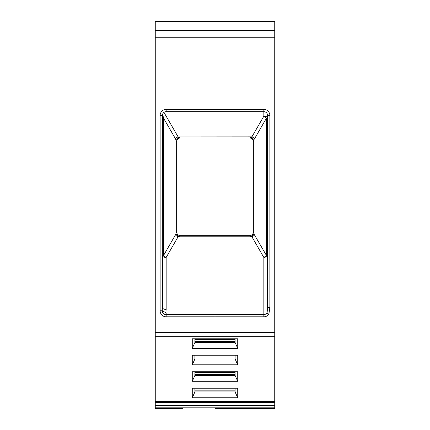 <?xml version="1.0" encoding="UTF-8"?>
<svg xmlns="http://www.w3.org/2000/svg" width="430" height="430" viewBox="0 0 430 430"><rect width="100%" height="100%" fill="white"/><g stroke="black" fill="none" stroke-linecap="round" stroke-linejoin="round"><path stroke-width="0.64" d="M247.508 408.5L215 408.5L274.743 408.5L250.695 408.5L274.743 408.5L250.695 408.5L274.743 408.5L274.743 21.5L155.257 21.5L155.257 408.5L180.482 408.5M237.731 348.343L237.731 338.781L192.269 338.781L192.269 348.343L237.731 348.343L235.102 342.5L194.898 342.5L194.898 338.781M192.269 355.255L237.731 355.255L237.731 364.817L192.269 364.817L192.269 355.255M192.269 371.724L237.731 371.724L237.731 381.286L192.269 381.286L192.269 371.724M192.269 388.199L237.731 388.199L237.731 397.761L192.269 397.761L192.269 388.199M274.743 401.48L155.257 401.48M182.153 408.5L182.465 408.5M181.256 408.5L181.949 408.5M182.395 408.5L181.917 408.5M181.304 408.5L181.998 408.5M250.018 408.5L247.847 408.5M249.803 408.5L249.518 408.5M249.61 408.5L250.695 408.5M266.783 116.89L267.32 114.004L267.6 115.433L267.6 307.547L269.857 307.547L268.89 314.083L267.062 313.185L264.756 314.454M267.062 313.185L267.6 307.541L267.6 115.433A3.757 3.757 0 0 0 263.843 111.676L166.157 111.676A3.757 3.757 0 0 0 162.4 115.433L162.282 310.809C162.486 313.158 163.782 314.459 166.157 314.712L166.157 316.824L215 316.824L215 313.072L166.157 313.072L166.157 314.712L215 314.712M192.269 348.343L194.898 342.5M192.269 364.817L194.898 358.969L194.898 355.255M237.731 364.817L235.102 358.969L194.898 358.969M192.269 381.286L194.898 375.444L194.898 371.724M192.269 397.761L194.898 391.918L194.898 388.199M237.731 397.761L235.102 391.918L194.898 391.918M237.731 381.286L235.102 375.444L194.898 375.444M166.157 316.824A6.009 6.009 0 0 1 160.143 310.809L160.143 115.433A6.009 6.009 0 0 1 166.157 109.419L263.843 109.419A6.009 6.009 0 0 1 269.857 115.433L267.6 115.433L267.6 307.547M235.102 338.781L235.102 342.5M235.102 355.255L235.102 358.969M235.102 371.724L235.102 375.444M235.102 388.199L235.102 391.918M215 314.567L263.843 314.567A3.757 3.757 0 0 0 265.702 314.077M163.4 112.875L162.68 114.004L163.497 118.067L175.429 138.729A3.757 1.682 150 0 1 178.084 136.847L163.959 112.38L163.443 112.827M162.68 114.004L162.4 115.433L160.143 115.433M163.497 118.067L163.497 255.576A3.757 1.682 -150 0 0 166.157 257.452A3.757 1.881 0 0 1 162.4 255.576L162.4 307.547A3.757 1.881 180 0 0 166.157 309.423L165.851 312.691L166.157 313.072M235.102 341.436L194.898 341.436M235.102 357.91L194.898 357.91M235.102 390.854L194.898 390.854M235.102 374.379L194.898 374.379M175.429 138.729L176.676 141.723L176.676 231.91A3.757 3.757 0 0 0 180.433 235.667L249.567 235.667A3.757 3.757 0 0 0 253.324 231.91L253.324 141.733A3.757 3.757 0 0 0 249.567 137.976A3.757 3.757 0 0 1 253.324 141.733L253.985 139.567L251.33 137.165L251.915 136.847L249.567 137.971L251.915 136.847L263.843 116.186A3.757 1.881 0 0 1 267.6 118.056L267.6 255.587C266.53 255.603 270.212 256.07 263.843 257.457L266.503 255.576L266.503 118.067L263.843 116.186L263.843 109.419M268.89 314.083A6.009 6.009 0 0 1 263.843 316.824L263.843 257.457L251.915 236.79L251.33 236.478L251.915 236.79L178.084 236.79A3.757 1.682 30 0 1 175.429 234.914L163.497 255.576L162.4 255.576M267.6 255.565L266.503 255.576L253.985 234.071L251.33 236.478L249.567 235.667A3.757 3.752 180 0 0 253.324 231.921L253.324 141.723A3.757 3.752 0 0 0 249.567 137.971L180.433 137.976A3.757 3.757 0 0 0 176.676 141.733L176.676 231.921L175.429 234.914M267.6 118.03L266.503 118.067L254.571 138.729A3.757 1.682 -150 0 0 251.915 136.847L178.171 136.901M180.433 235.667A3.757 3.757 0 0 1 176.676 231.91L176.676 231.921A3.757 3.752 180 0 0 180.433 235.667L178.67 236.478L176.015 234.071L176.015 139.567L178.67 137.165L178.084 136.847M178.622 137.143L180.433 137.976A3.757 3.752 0 0 0 176.676 141.723L176.671 141.701A3.757 3.752 0 0 1 180.433 137.971M166.157 309.423L166.157 257.452L178.084 236.79L178.67 236.478M249.567 235.667A3.757 3.752 180 0 0 253.324 231.921L253.985 234.071L253.985 139.567L254.571 138.729M254.571 234.914A3.757 1.682 -30 0 1 251.915 236.79M155.257 30.342L274.743 30.342M274.743 37.743L155.257 37.743M155.257 332.422L274.743 332.422M274.743 334.013L155.257 334.013M155.257 336.126L274.743 336.126M155.257 402.544L274.743 402.544M274.743 405.732L155.257 405.732M155.257 407.839L274.743 407.839M269.857 310.809L269.857 115.433M263.843 316.824L215 316.824M166.157 109.419L166.157 111.676M160.143 310.809L162.282 310.809L165.851 312.691M235.102 339.576L194.898 339.576M235.102 356.051L194.898 356.051M235.102 372.52L194.898 372.52M235.102 388.994L194.898 388.994M155.257 336.781L274.743 336.781M248.051 408.5L247.658 408.5M248.744 408.5L249.556 408.5"/></g></svg>
